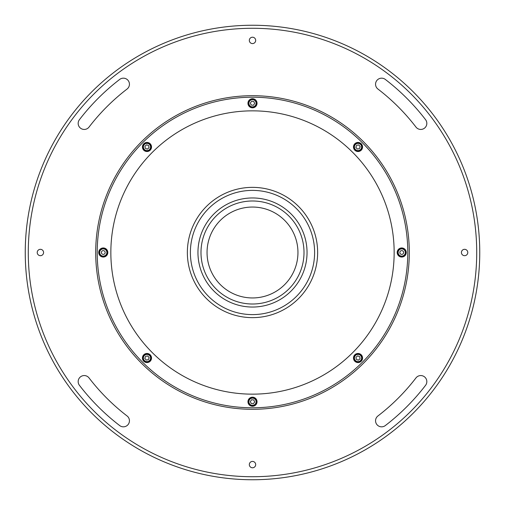 <?xml version="1.0" encoding="UTF-8"?>
<svg xmlns="http://www.w3.org/2000/svg" width="505" height="505" viewBox="0 0 505 505"><rect width="100%" height="100%" fill="white"/><g stroke="black" fill="none" stroke-linecap="round" stroke-linejoin="round"><path stroke-width="0.76" d="M479.75 252.5A227.25 227.25 0 0 1 252.5 479.75A227.25 227.25 0 0 1 25.25 252.5A227.25 227.25 0 0 1 252.5 25.25A227.25 227.25 0 0 1 479.75 252.5M28.28 252.5A224.22 224.22 0 0 0 252.5 476.72A224.22 224.22 0 0 0 476.72 252.5A224.22 224.22 0 0 0 252.5 28.28A224.22 224.22 0 0 0 28.28 252.5M375.556 84.228A6.06 6.06 0 0 0 377.929 89.038A206.04 206.04 0 0 1 415.962 127.071A6.06 6.06 0 0 0 424.459 128.188A6.06 6.06 0 0 0 425.576 119.691A218.16 218.16 0 0 0 385.309 79.424A6.06 6.06 0 0 0 375.556 84.228M78.168 123.384A6.06 6.06 0 0 0 89.038 127.071A206.04 206.04 0 0 1 127.071 89.038A6.06 6.06 0 0 0 128.188 80.541A6.06 6.06 0 0 0 119.691 79.424A218.16 218.16 0 0 0 79.424 119.691A6.06 6.06 0 0 0 78.168 123.384M78.168 381.616A6.06 6.06 0 0 0 79.424 385.309A218.16 218.16 0 0 0 119.691 425.576A6.06 6.06 0 0 0 128.188 424.459A6.06 6.06 0 0 0 127.071 415.962A206.04 206.04 0 0 1 89.038 377.929A6.06 6.06 0 0 0 78.168 381.616M255.681 40.4A3.181 3.181 0 0 0 252.5 37.218A3.181 3.181 0 0 0 249.318 40.4A3.181 3.181 0 0 0 252.5 43.582A3.181 3.181 0 0 0 255.681 40.4M95.697 252.5A156.803 156.803 0 0 1 252.5 95.697A156.803 156.803 0 0 1 409.302 252.5A156.803 156.803 0 0 1 252.5 409.302A156.803 156.803 0 0 1 95.697 252.5M255.681 464.6A3.181 3.181 0 0 0 252.5 461.418A3.181 3.181 0 0 0 249.318 464.6A3.181 3.181 0 0 0 252.5 467.781A3.181 3.181 0 0 0 255.681 464.6M375.556 420.772A6.06 6.06 0 0 0 385.309 425.576A218.16 218.16 0 0 0 425.576 385.309A6.06 6.06 0 0 0 424.459 376.812A6.06 6.06 0 0 0 415.962 377.929A206.04 206.04 0 0 1 377.929 415.962A6.06 6.06 0 0 0 375.556 420.772M43.582 252.5A3.181 3.181 0 0 0 40.4 249.318A3.181 3.181 0 0 0 37.218 252.5A3.181 3.181 0 0 0 40.4 255.681A3.181 3.181 0 0 0 43.582 252.5M467.781 252.5A3.181 3.181 0 0 0 464.6 249.318A3.181 3.181 0 0 0 461.418 252.5A3.181 3.181 0 0 0 464.6 255.681A3.181 3.181 0 0 0 467.781 252.5M394.152 252.5A141.653 141.653 0 0 1 252.5 394.152A141.653 141.653 0 0 1 110.847 252.5A141.653 141.653 0 0 1 252.5 110.847A141.653 141.653 0 0 1 394.152 252.5M362.565 358.02A4.545 4.545 0 0 0 358.02 353.475A4.545 4.545 0 0 0 353.475 358.02A4.545 4.545 0 0 0 358.02 362.565A4.545 4.545 0 0 0 362.565 358.02M406.272 252.5A4.545 4.545 0 0 0 401.727 247.955A4.545 4.545 0 0 0 397.183 252.5A4.545 4.545 0 0 0 401.727 257.045A4.545 4.545 0 0 0 406.272 252.5M362.565 146.98A4.545 4.545 0 0 0 358.02 142.435A4.545 4.545 0 0 0 353.475 146.98A4.545 4.545 0 0 0 358.02 151.525A4.545 4.545 0 0 0 362.565 146.98M151.525 146.98A4.545 4.545 0 0 0 146.98 142.435A4.545 4.545 0 0 0 142.435 146.98A4.545 4.545 0 0 0 146.98 151.525A4.545 4.545 0 0 0 151.525 146.98M107.818 252.5A4.545 4.545 0 0 0 103.272 247.955A4.545 4.545 0 0 0 98.728 252.5A4.545 4.545 0 0 0 103.272 257.045A4.545 4.545 0 0 0 107.818 252.5M97.212 252.5A155.287 155.287 0 0 0 252.5 407.787A155.287 155.287 0 0 0 407.787 252.5A155.287 155.287 0 0 0 252.5 97.212A155.287 155.287 0 0 0 97.212 252.5M151.525 358.02A4.545 4.545 0 0 0 146.98 353.475A4.545 4.545 0 0 0 142.435 358.02A4.545 4.545 0 0 0 146.98 362.565A4.545 4.545 0 0 0 151.525 358.02M247.955 103.272A4.545 4.545 0 0 0 252.5 107.818A4.545 4.545 0 0 0 257.045 103.272A4.545 4.545 0 0 0 252.5 98.728A4.545 4.545 0 0 0 247.955 103.272M247.955 401.727A4.545 4.545 0 0 0 252.5 406.272A4.545 4.545 0 0 0 257.045 401.727A4.545 4.545 0 0 0 252.5 397.183A4.545 4.545 0 0 0 247.955 401.727M254.091 405.578A4.166 4.166 0 0 1 248.649 403.318A4.166 4.166 0 0 1 250.909 397.877A4.166 4.166 0 0 1 256.351 400.137A4.166 4.166 0 0 1 254.091 405.578M254.665 402.018L253.333 403.748L251.168 403.463L250.335 401.437L251.667 399.708L253.832 399.992L254.665 402.018M361.87 359.617A4.166 4.166 0 0 1 356.423 361.87A4.166 4.166 0 0 1 354.169 356.423A4.166 4.166 0 0 1 359.617 354.169A4.166 4.166 0 0 1 361.87 359.617M359.756 356.688L360.04 358.859L358.304 360.185L356.284 359.352L356 357.18L357.736 355.855L359.756 356.688M399.979 253.226A1.894 1.894 0 0 1 401.002 250.751A1.894 1.894 0 0 1 403.476 251.774A1.894 1.894 0 0 1 402.453 254.249A1.894 1.894 0 0 1 399.979 253.226M398.401 253.876A3.598 3.598 0 0 0 403.104 255.827A3.598 3.598 0 0 0 405.054 251.124A3.598 3.598 0 0 0 400.351 249.173A3.598 3.598 0 0 0 398.401 253.876M405.578 250.909A4.166 4.166 0 0 1 403.318 256.351A4.166 4.166 0 0 1 397.877 254.091A4.166 4.166 0 0 1 400.137 248.649A4.166 4.166 0 0 1 405.578 250.909M359.617 143.13A4.166 4.166 0 0 1 361.87 148.577A4.166 4.166 0 0 1 356.423 150.831A4.166 4.166 0 0 1 354.169 145.383A4.166 4.166 0 0 1 359.617 143.13M356.688 145.244L358.859 144.96L360.185 146.696L359.352 148.716L357.18 149L355.855 147.264L356.688 145.244M250.909 99.422A4.166 4.166 0 0 1 256.351 101.682A4.166 4.166 0 0 1 254.091 107.123A4.166 4.166 0 0 1 248.649 104.863A4.166 4.166 0 0 1 250.909 99.422M250.335 102.982L251.667 101.252L253.832 101.537L254.665 103.563L253.333 105.293L251.168 105.008L250.335 102.982M143.13 145.383A4.166 4.166 0 0 1 148.577 143.13A4.166 4.166 0 0 1 150.831 148.577A4.166 4.166 0 0 1 145.383 150.831A4.166 4.166 0 0 1 143.13 145.383M145.244 148.312L144.96 146.141L146.696 144.815L148.716 145.648L149 147.82L147.264 149.145L145.244 148.312M105.021 251.774A1.894 1.894 0 0 1 103.998 254.249A1.894 1.894 0 0 1 101.524 253.226A1.894 1.894 0 0 1 102.547 250.751A1.894 1.894 0 0 1 105.021 251.774M106.599 251.124A3.598 3.598 0 0 0 101.896 249.173A3.598 3.598 0 0 0 99.946 253.876A3.598 3.598 0 0 0 104.649 255.827A3.598 3.598 0 0 0 106.599 251.124M99.422 254.091A4.166 4.166 0 0 1 101.682 248.649A4.166 4.166 0 0 1 107.123 250.909A4.166 4.166 0 0 1 104.863 256.351A4.166 4.166 0 0 1 99.422 254.091M145.383 361.87A4.166 4.166 0 0 1 143.13 356.423A4.166 4.166 0 0 1 148.577 354.169A4.166 4.166 0 0 1 150.831 359.617A4.166 4.166 0 0 1 145.383 361.87M148.312 359.756L146.141 360.04L144.815 358.304L145.648 356.284L147.82 356L149.145 357.736L148.312 359.756M207.05 252.5A45.45 45.45 0 0 0 252.5 297.95A45.45 45.45 0 0 0 297.95 252.5A45.45 45.45 0 0 0 252.5 207.05A45.45 45.45 0 0 0 207.05 252.5M204.639 271.538L203.988 269.822M204.329 270.749L204.462 271.09M271.538 300.361L270.024 300.936M270.749 300.671L271.09 300.538M301.157 235.601L300.601 234.067M300.121 232.874L300.538 233.91M295.898 280.25L295.324 281.127M300.349 271.576L299.951 272.542M302.981 262.733L302.817 263.528M304.004 253.472L303.959 254.754M303.972 254.4L304.004 253.314M303.492 245.203L303.145 243.094M300.166 232.982L300.671 234.251M296.334 225.451L295.987 224.895M295.892 224.738L296.473 225.672M296.53 225.767L297.123 226.764M262.183 303.095L259.797 303.492M279.549 296.334L280.105 295.987M280.262 295.892L279.328 296.473M278.009 297.249L278.533 296.946M280.25 209.102L281.127 209.676M271.576 204.651L272.542 205.049M263.13 202.101L263.528 202.183M253.314 200.996L254.924 201.047M251.528 304.004L249.937 303.947M250.6 303.972L251.686 304.004M225.451 208.666L224.895 209.013M224.738 209.108L225.672 208.527M226.991 207.751L226.417 208.079M234.976 204.064L234.251 204.329M233.461 204.639L233.91 204.462M242.173 202.038L242.754 201.918L242.173 202.038M242.918 201.886L244.925 201.552M208.666 279.549L209.013 280.105M209.108 280.262L208.527 279.328M207.751 278.009L208.073 278.564M201.905 262.183L201.552 260.075M200.996 251.528L201.053 249.937M201.028 250.6L200.996 251.686M202.019 242.267L202.101 241.87M204.651 233.424L205.049 232.458M209.102 224.75L209.676 223.873M241.87 302.899L241.472 302.817M233.424 300.349L232.458 299.951M224.75 295.898L223.873 295.324M193.712 224.435L192.822 226.385M225.085 311.591A65.145 65.145 0 0 1 193.409 225.085A65.145 65.145 0 0 1 279.915 193.409A65.145 65.145 0 0 1 311.591 279.915A65.145 65.145 0 0 1 225.085 311.591M278.64 196.155A62.115 62.115 0 0 0 196.155 226.36A62.115 62.115 0 0 0 226.36 308.845A62.115 62.115 0 0 0 308.845 278.64A62.115 62.115 0 0 0 278.64 196.155M257.588 317.443L259.721 317.241M306.2 215.616L304.957 213.874M274.177 205.775A51.51 51.51 0 0 1 299.225 274.177A51.51 51.51 0 0 1 230.823 299.225A51.51 51.51 0 0 1 205.775 230.823A51.51 51.51 0 0 1 274.177 205.775M229.548 301.977A54.54 54.54 0 0 1 203.023 229.548A54.54 54.54 0 0 1 275.452 203.023A54.54 54.54 0 0 1 301.977 275.452A54.54 54.54 0 0 1 229.548 301.977M251.124 398.401A3.598 3.598 0 0 0 249.173 403.104A3.598 3.598 0 0 0 253.876 405.054A3.598 3.598 0 0 0 255.827 400.351A3.598 3.598 0 0 0 251.124 398.401M354.699 356.637A3.598 3.598 0 0 0 356.637 361.34A3.598 3.598 0 0 0 361.34 359.402A3.598 3.598 0 0 0 359.402 354.699A3.598 3.598 0 0 0 354.699 356.637M356.637 150.301A3.598 3.598 0 0 0 361.34 148.363A3.598 3.598 0 0 0 359.402 143.66A3.598 3.598 0 0 0 354.699 145.598A3.598 3.598 0 0 0 356.637 150.301M253.876 106.599A3.598 3.598 0 0 0 255.827 101.896A3.598 3.598 0 0 0 251.124 99.946A3.598 3.598 0 0 0 249.173 104.649A3.598 3.598 0 0 0 253.876 106.599M150.301 148.363A3.598 3.598 0 0 0 148.363 143.66A3.598 3.598 0 0 0 143.66 145.598A3.598 3.598 0 0 0 145.598 150.301A3.598 3.598 0 0 0 150.301 148.363M148.363 354.699A3.598 3.598 0 0 0 143.66 356.637A3.598 3.598 0 0 0 145.598 361.34A3.598 3.598 0 0 0 150.301 359.402A3.598 3.598 0 0 0 148.363 354.699"/></g></svg>
